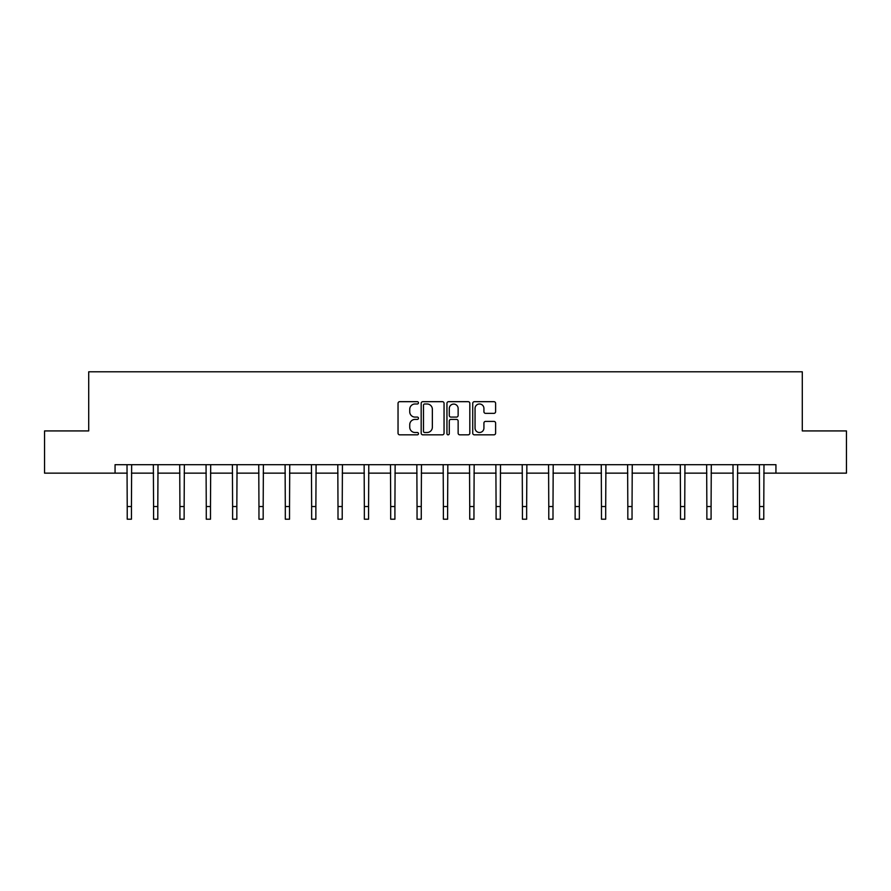 <?xml version="1.0" encoding="UTF-8"?>
<svg xmlns="http://www.w3.org/2000/svg" width="891" height="891" viewBox="0 0 891 891"><rect width="100%" height="100%" fill="white"/><g stroke="black" fill="none" stroke-linecap="round" stroke-linejoin="round"><path stroke-width="1.34" d="M418.48 402.832A1.158 1.158 0 0 0 417.322 401.674L399.703 401.674A1.659 1.659 0 0 0 398.043 403.333L398.043 433.171A1.659 1.659 0 0 0 399.703 434.83L417.322 434.83A1.158 1.158 0 0 0 418.48 433.672A1.158 1.158 0 0 0 417.322 432.503L415.039 432.503A5.301 5.301 0 0 1 409.737 427.201L409.737 424.717A5.301 5.301 0 0 1 415.039 419.405L417.322 419.405A1.158 1.158 0 0 0 418.48 418.247A1.158 1.158 0 0 0 417.322 417.088L415.039 417.088A5.301 5.301 0 0 1 409.737 411.787L409.737 409.292A5.301 5.301 0 0 1 415.039 403.991L417.322 403.991A1.158 1.158 0 0 0 418.48 402.832M493.948 413.357A1.659 1.659 0 0 0 495.608 411.698L495.608 403.333A1.659 1.659 0 0 0 493.948 401.674L474.391 401.674A1.659 1.659 0 0 0 472.731 403.333L472.731 433.171A1.659 1.659 0 0 0 474.391 434.83L493.948 434.83A1.659 1.659 0 0 0 495.608 433.171L495.608 423.058A1.659 1.659 0 0 0 493.948 421.398L485.573 421.398A1.659 1.659 0 0 0 483.924 423.058L483.924 428.07A4.433 4.433 0 0 1 479.481 432.503A4.433 4.433 0 0 1 475.048 428.07L475.048 408.423A4.433 4.433 0 0 1 479.481 403.991A4.433 4.433 0 0 1 483.924 408.423L483.924 411.698A1.659 1.659 0 0 0 485.573 413.357L493.948 413.357M115.062 473.143L44.55 473.143L44.55 430.921L88.71 430.921L88.71 371.803L802.29 371.803L802.29 430.921L846.45 430.921L846.45 473.143L775.938 473.143L775.938 464.69L115.062 464.69L115.062 473.143L127.224 473.143M444.052 403.333A1.659 1.659 0 0 0 442.393 401.674L422.835 401.674A1.659 1.659 0 0 0 421.176 403.333L421.176 433.171A1.659 1.659 0 0 0 422.835 434.83L442.393 434.83A1.659 1.659 0 0 0 444.052 433.171L444.052 403.333M448.607 401.674L468.165 401.674A1.659 1.659 0 0 1 469.824 403.333L469.824 433.171A1.659 1.659 0 0 1 468.165 434.83L459.801 434.83A1.659 1.659 0 0 1 458.141 433.171L458.141 421.064A1.659 1.659 0 0 0 456.482 419.405L450.924 419.405A1.659 1.659 0 0 0 449.276 421.064L449.276 433.672A1.158 1.158 0 0 1 448.106 434.83A1.158 1.158 0 0 1 446.948 433.672L446.948 403.333A1.659 1.659 0 0 1 448.607 401.674M131.445 473.143L153.575 473.143M157.796 473.143L179.915 473.143M184.136 473.143L206.266 473.143M210.488 473.143L232.607 473.143M236.839 473.143L258.958 473.143M263.179 473.143L285.309 473.143M289.53 473.143L311.65 473.143M315.871 473.143L338.001 473.143M342.222 473.143L364.352 473.143M368.573 473.143L390.692 473.143M394.913 473.143L417.044 473.143M421.265 473.143L443.384 473.143M447.616 473.143L469.735 473.143M473.956 473.143L496.087 473.143M500.308 473.143L522.427 473.143M526.648 473.143L548.778 473.143M552.999 473.143L575.129 473.143M579.35 473.143L601.47 473.143M605.691 473.143L627.821 473.143M632.042 473.143L654.161 473.143M658.393 473.143L680.512 473.143M684.733 473.143L706.864 473.143M711.085 473.143L733.204 473.143M737.425 473.143L759.555 473.143M763.776 473.143L775.938 473.143M424.651 403.991A1.158 1.158 0 0 0 423.492 405.149L423.492 431.344A1.158 1.158 0 0 0 424.651 432.503L427.056 432.503A5.301 5.301 0 0 0 432.358 427.201L432.358 409.292A5.301 5.301 0 0 0 427.056 403.991L424.651 403.991M458.141 408.512A4.433 4.433 0 0 0 453.708 404.08A4.433 4.433 0 0 0 449.276 408.512L449.276 415.429A1.659 1.659 0 0 0 450.924 417.088L456.482 417.088A1.659 1.659 0 0 0 458.141 415.429L458.141 408.512M127.012 464.69L127.224 506.534L131.445 506.534L131.656 464.69M127.224 506.534L127.224 519.197L131.445 519.197L131.445 506.534M153.352 464.69L153.575 506.534L157.796 506.534L158.008 464.69M153.575 506.534L153.575 519.197L157.796 519.197L157.796 506.534M179.704 464.69L179.915 506.534L184.136 506.534L184.359 464.69M179.915 506.534L179.915 519.197L184.136 519.197L184.136 506.534M206.055 464.69L206.266 506.534L210.488 506.534L210.699 464.69M206.266 506.534L206.266 519.197L210.488 519.197L210.488 506.534M232.395 464.69L232.607 506.534L236.839 506.534L237.051 464.69M232.607 506.534L232.607 519.197L236.839 519.197L236.839 506.534M258.746 464.69L258.958 506.534L263.179 506.534L263.391 464.69M258.958 506.534L258.958 519.197L263.179 519.197L263.179 506.534M285.087 464.69L285.309 506.534L289.53 506.534L289.742 464.69M285.309 506.534L285.309 519.197L289.53 519.197L289.53 506.534M311.438 464.69L311.65 506.534L315.871 506.534L316.093 464.69M311.65 506.534L311.65 519.197L315.871 519.197L315.871 506.534M337.789 464.69L338.001 506.534L342.222 506.534L342.434 464.69M338.001 506.534L338.001 519.197L342.222 519.197L342.222 506.534M364.129 464.69L364.352 506.534L368.573 506.534L368.785 464.69M364.352 506.534L364.352 519.197L368.573 519.197L368.573 506.534M390.481 464.69L390.692 506.534L394.913 506.534L395.136 464.69M390.692 506.534L390.692 519.197L394.913 519.197L394.913 506.534M416.832 464.69L417.044 506.534L421.265 506.534L421.476 464.69M417.044 506.534L417.044 519.197L421.265 519.197L421.265 506.534M443.172 464.69L443.384 506.534L447.616 506.534L447.828 464.69M443.384 506.534L443.384 519.197L447.616 519.197L447.616 506.534M469.524 464.69L469.735 506.534L473.956 506.534L474.168 464.69M469.735 506.534L469.735 519.197L473.956 519.197L473.956 506.534M495.864 464.69L496.087 506.534L500.308 506.534L500.519 464.69M496.087 506.534L496.087 519.197L500.308 519.197L500.308 506.534M522.215 464.69L522.427 506.534L526.648 506.534L526.871 464.69M522.427 506.534L522.427 519.197L526.648 519.197L526.648 506.534M548.566 464.69L548.778 506.534L552.999 506.534L553.211 464.69M548.778 506.534L548.778 519.197L552.999 519.197L552.999 506.534M574.907 464.69L575.129 506.534L579.35 506.534L579.562 464.69M575.129 506.534L575.129 519.197L579.35 519.197L579.35 506.534M601.258 464.69L601.47 506.534L605.691 506.534L605.913 464.69M601.47 506.534L601.47 519.197L605.691 519.197L605.691 506.534M627.609 464.69L627.821 506.534L632.042 506.534L632.254 464.69M627.821 506.534L627.821 519.197L632.042 519.197L632.042 506.534M653.949 464.69L654.161 506.534L658.393 506.534L658.605 464.69M654.161 506.534L654.161 519.197L658.393 519.197L658.393 506.534M680.301 464.69L680.512 506.534L684.733 506.534L684.945 464.69M680.512 506.534L680.512 519.197L684.733 519.197L684.733 506.534M706.641 464.69L706.864 506.534L711.085 506.534L711.296 464.69M706.864 506.534L706.864 519.197L711.085 519.197L711.085 506.534M732.992 464.69L733.204 506.534L737.425 506.534L737.648 464.69M733.204 506.534L733.204 519.197L737.425 519.197L737.425 506.534M759.344 464.69L759.555 506.534L763.776 506.534L763.988 464.69M759.555 506.534L759.555 519.197L763.776 519.197L763.776 506.534"/></g></svg>
